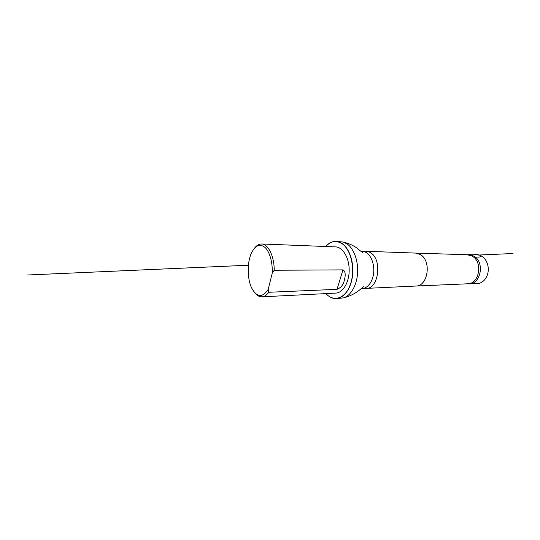 <?xml version="1.0" encoding="UTF-8"?>
<svg xmlns="http://www.w3.org/2000/svg" width="540" height="540" viewBox="0 0 540 540"><rect width="100%" height="100%" fill="white"/><g stroke="black" fill="none" stroke-linecap="round" stroke-linejoin="round"><path stroke-width="0.81" d="M467.066 283.824L469.085 283.885C481.019 284.222 484.92 261.697 473.735 256.068L468.923 254.657L466.904 254.738M268.225 289.366C262.528 297.83 257.074 297.513 251.87 288.407C247.057 279.005 246.962 261.961 251.674 252.511C255.548 245.167 260.037 243.513 265.14 247.536C269.737 251.856 272.768 262.636 272.207 273.308L268.225 289.366L268.731 292.275C266.645 295.164 264.377 296.683 261.913 296.825C259.598 296.899 257.438 295.805 255.44 293.537M254.691 247.954C256.784 245.261 259.099 243.938 261.623 243.979C268.117 243.878 274.246 256.068 274.219 270.25L342.954 269.885C346.329 271.769 345.121 277.513 344.189 280.834C343.319 284.884 340.922 287.719 337.014 289.332L268.731 292.275M272.207 273.308L274.219 270.25M261.623 243.979L335.529 246.888C342.65 247.016 349.157 257.56 349.178 269.926C349.292 282.285 342.9 292.903 335.779 293.112L261.913 296.825M361.334 288.549L366.363 288.374C378.439 288.934 382.401 260.125 371.007 253.044C369.455 251.944 367.841 251.357 366.161 251.289L415.679 253.085L420.512 254.657C431.825 260.982 427.896 286.45 415.861 286.038L467.519 283.804C479.345 284.141 483.219 261.758 472.136 256.156L467.357 254.752L415.638 253.085M336.38 298.6L343.541 297.884C350.622 295.859 356.636 285.788 357.541 273.578C358.472 261.38 354.085 249.001 347.423 244.134L343.238 242.028L336.069 241.387C338.337 241.508 340.531 242.352 342.65 243.918C349.69 249.089 354.105 262.825 352.539 275.704C351.02 288.61 343.913 298.235 336.38 298.6C332.552 298.748 329.09 297.081 325.991 293.605M325.755 246.503C330.939 240.854 336.521 240.023 342.522 244.019C351.445 250.405 355.475 270.425 350.352 284.533C345.371 298.748 333.551 302.366 326.012 293.598M325.735 246.503C328.799 242.987 332.242 241.286 336.069 241.387M481.356 255.987C480.33 256.81 479.351 257.182 478.42 257.108L475.74 257.067M366.161 251.289L361.132 251.168M343.541 297.884C351.338 295.846 357.932 292.093 363.332 286.632L362.151 288.556C367.477 288.367 372.445 282.11 373.552 273.76C374.693 265.417 371.729 256.433 366.822 252.923C365.263 251.802 363.643 251.215 361.949 251.154L363.143 253.064L355.833 247.273C351.959 244.89 347.76 243.142 343.238 242.028M337.014 289.332L342.954 269.885M248.4 265.235L27 275.022L248.4 265.221M477.92 255.069L513 253.523L477.92 255.076M473.594 254.806C476.26 254.212 478.838 254.597 481.329 255.967C486.095 258.532 489.773 265.876 487.661 274.091C485.494 280.672 480.904 284.567 473.783 283.675M469.085 283.885L476.523 283.561M468.923 254.657L476.368 254.9M415.861 286.038L366.363 288.374"/></g></svg>
